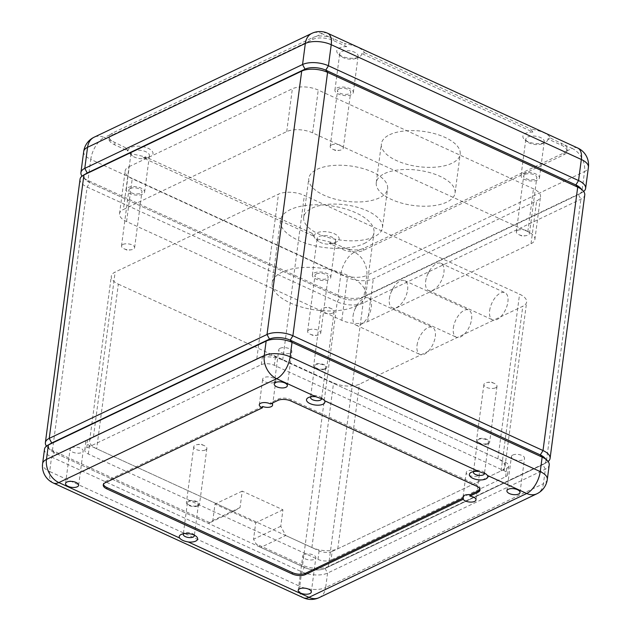 <?xml version="1.0" encoding="UTF-8"?>
<svg xmlns="http://www.w3.org/2000/svg" width="631" height="631" viewBox="0 0 631 631"><rect width="100%" height="100%" fill="white"/><g stroke="black" fill="none" stroke-linecap="round" stroke-linejoin="round"><path stroke-width="0.47" stroke-dasharray="3.15 2.37" d="M338.95 88.955A6.61 2.958 7.5 0 1 346.443 88.782A6.61 2.958 7.5 0 1 350.678 92.189A6.61 2.958 7.5 0 1 349.298 93.703A6.61 2.958 7.5 0 1 341.805 93.869A6.61 2.958 7.5 0 1 337.569 90.462A6.61 2.958 7.5 0 1 338.95 88.955M331.575 144.925A6.61 2.958 7.5 0 1 339.068 144.751A6.61 2.958 7.5 0 1 343.311 148.167A6.61 2.958 7.5 0 1 341.931 149.673A6.61 2.958 7.5 0 1 340.054 150.225A6.61 2.958 7.5 0 1 332.805 149.271A6.61 2.958 7.5 0 1 330.202 146.439A6.61 2.958 7.5 0 1 331.575 144.925M525.079 174.361A6.61 2.958 7.5 0 1 532.572 174.195A6.61 2.958 7.5 0 1 536.807 177.603A6.61 2.958 7.5 0 1 535.435 179.117A6.61 2.958 7.5 0 1 527.942 179.283A6.61 2.958 7.5 0 1 523.698 175.875A6.61 2.958 7.5 0 1 525.079 174.361M517.712 230.339A6.61 2.958 7.5 0 1 525.205 230.165A6.61 2.958 7.5 0 1 529.441 233.573A6.61 2.958 7.5 0 1 528.06 235.087A6.61 2.958 7.5 0 1 526.191 235.631A6.61 2.958 7.5 0 1 518.942 234.677A6.61 2.958 7.5 0 1 516.332 231.853A6.61 2.958 7.5 0 1 517.712 230.339M316.376 273.893A6.61 2.958 7.5 0 1 323.869 273.728A6.61 2.958 7.5 0 1 328.112 277.135A6.61 2.958 7.5 0 1 326.732 278.65A6.61 2.958 7.5 0 1 319.239 278.815A6.61 2.958 7.5 0 1 315.003 275.408A6.61 2.958 7.5 0 1 316.376 273.893M309.009 329.871A6.61 2.958 7.5 0 1 316.502 329.697A6.61 2.958 7.5 0 1 320.737 333.105A6.61 2.958 7.5 0 1 319.365 334.619A6.61 2.958 7.5 0 1 317.488 335.164A6.61 2.958 7.5 0 1 310.239 334.209A6.61 2.958 7.5 0 1 307.628 331.378A6.61 2.958 7.5 0 1 309.009 329.871M130.246 188.48A6.61 2.958 7.5 0 1 137.739 188.314A6.61 2.958 7.5 0 1 141.975 191.721A6.61 2.958 7.5 0 1 140.603 193.236A6.61 2.958 7.5 0 1 133.109 193.401A6.61 2.958 7.5 0 1 128.866 189.994A6.61 2.958 7.5 0 1 130.246 188.48M122.879 244.457A6.61 2.958 7.5 0 1 130.372 244.284A6.61 2.958 7.5 0 1 134.608 247.691A6.61 2.958 7.5 0 1 133.228 249.206A6.61 2.958 7.5 0 1 131.358 249.75A6.61 2.958 7.5 0 1 124.11 248.795A6.61 2.958 7.5 0 1 121.499 245.972A6.61 2.958 7.5 0 1 122.879 244.457M198.118 505.928A6.61 2.958 -172.5 0 0 199.499 504.414A6.61 2.958 -172.5 0 0 195.263 501.006A6.61 2.958 -172.5 0 0 187.77 501.18A6.61 2.958 -172.5 0 0 186.39 502.686A6.61 2.958 -172.5 0 0 190.625 506.094A6.61 2.958 -172.5 0 0 198.118 505.928M205.493 449.95A6.61 2.958 -172.5 0 0 206.865 448.444A6.61 2.958 -172.5 0 0 204.263 445.612A6.61 2.958 -172.5 0 0 197.006 444.658A6.61 2.958 -172.5 0 0 195.137 445.202A6.61 2.958 -172.5 0 0 193.756 446.716A6.61 2.958 -172.5 0 0 198 450.124A6.61 2.958 -172.5 0 0 205.493 449.95M488.252 443.767A6.61 2.958 -172.5 0 0 489.632 442.252A6.61 2.958 -172.5 0 0 485.397 438.845A6.61 2.958 -172.5 0 0 477.904 439.01A6.61 2.958 -172.5 0 0 476.523 440.525A6.61 2.958 -172.5 0 0 480.759 443.932A6.61 2.958 -172.5 0 0 488.252 443.767M495.627 387.789A6.61 2.958 -172.5 0 0 496.999 386.282A6.61 2.958 -172.5 0 0 494.396 383.451A6.61 2.958 -172.5 0 0 487.14 382.496A6.61 2.958 -172.5 0 0 485.271 383.041A6.61 2.958 -172.5 0 0 483.89 384.555A6.61 2.958 -172.5 0 0 488.126 387.962A6.61 2.958 -172.5 0 0 495.627 387.789M325.391 369.025A6.61 2.958 -172.5 0 0 326.763 367.518A6.61 2.958 -172.5 0 0 322.528 364.111A6.61 2.958 -172.5 0 0 315.035 364.276A6.61 2.958 -172.5 0 0 313.654 365.791A6.61 2.958 -172.5 0 0 317.898 369.198A6.61 2.958 -172.5 0 0 325.391 369.025M332.758 313.055A6.61 2.958 -172.5 0 0 334.138 311.54A6.61 2.958 -172.5 0 0 331.527 308.709A6.61 2.958 -172.5 0 0 324.279 307.754A6.61 2.958 -172.5 0 0 322.402 308.307A6.61 2.958 -172.5 0 0 321.029 309.813A6.61 2.958 -172.5 0 0 325.265 313.221A6.61 2.958 -172.5 0 0 332.758 313.055M417.052 345.244A14.931 7.58 114.6 0 1 423.22 331.488A14.931 7.58 114.6 0 1 432.401 327.331A14.931 7.58 114.6 0 1 435.295 336.544A14.931 7.58 114.6 0 1 429.119 350.3A14.931 7.58 114.6 0 1 419.946 354.464A14.931 7.58 114.6 0 1 417.052 345.244M353.068 315.886A14.931 7.58 114.6 0 1 354.212 311.115A14.931 7.58 114.6 0 1 356.665 305.759A14.931 7.58 114.6 0 1 368.417 297.966A14.931 7.58 114.6 0 1 371.312 307.187A14.931 7.58 114.6 0 1 365.144 320.942A14.931 7.58 114.6 0 1 355.963 325.107A14.931 7.58 114.6 0 1 353.068 315.886M453.35 327.939A14.931 7.58 114.6 0 1 459.518 314.183A14.931 7.58 114.6 0 1 468.691 310.018A14.931 7.58 114.6 0 1 471.586 319.239A14.931 7.58 114.6 0 1 465.418 332.994A14.931 7.58 114.6 0 1 456.245 337.159A14.931 7.58 114.6 0 1 453.35 327.939M389.366 298.573A14.931 7.58 114.6 0 1 390.502 293.809A14.931 7.58 114.6 0 1 392.963 288.454A14.931 7.58 114.6 0 1 404.716 280.661A14.931 7.58 114.6 0 1 407.602 289.874A14.931 7.58 114.6 0 1 401.434 303.629A14.931 7.58 114.6 0 1 392.261 307.794A14.931 7.58 114.6 0 1 389.366 298.573M489.648 310.626A14.931 7.58 114.6 0 1 495.816 296.87A14.931 7.58 114.6 0 1 504.989 292.705A14.931 7.58 114.6 0 1 507.884 301.926A14.931 7.58 114.6 0 1 501.716 315.681A14.931 7.58 114.6 0 1 492.535 319.846A14.931 7.58 114.6 0 1 489.648 310.626M425.665 281.268A14.931 7.58 114.6 0 1 426.801 276.496A14.931 7.58 114.6 0 1 429.261 271.141A14.931 7.58 114.6 0 1 441.006 263.348A14.931 7.58 114.6 0 1 443.901 272.568A14.931 7.58 114.6 0 1 437.733 286.324A14.931 7.58 114.6 0 1 428.552 290.489A14.931 7.58 114.6 0 1 425.665 281.268M364.142 243.55A47.167 21.115 -172.5 0 0 373.962 232.76A47.167 21.115 -172.5 0 0 343.737 208.443A47.167 21.115 -172.5 0 0 290.268 209.65A47.167 21.115 -172.5 0 0 280.44 220.448A47.167 21.115 -172.5 0 0 310.673 244.757A47.167 21.115 -172.5 0 0 364.142 243.55M355.9 306.106A47.167 21.115 -172.5 0 0 365.728 295.316A47.167 21.115 -172.5 0 0 335.495 271.007A47.167 21.115 -172.5 0 0 282.033 272.213A47.167 21.115 -172.5 0 0 272.206 283.003A47.167 21.115 -172.5 0 0 302.438 307.313A47.167 21.115 -172.5 0 0 355.9 306.106M285.717 535.514L311.895 547.519A18.567 8.313 -172.5 0 0 337.782 548.789L501.109 470.892A18.567 8.313 -172.5 0 0 504.981 466.64A18.567 8.313 -172.5 0 0 497.906 458.808L282.696 360.049A18.567 8.313 -172.5 0 0 256.809 358.787L93.483 436.684A18.567 8.313 -172.5 0 0 89.61 440.927A18.567 8.313 -172.5 0 0 96.677 448.759L233.367 511.489L240.056 507.569L242.217 491.107L282.94 509.793L280.771 526.254L285.717 535.514L260.769 547.408L304.394 567.427A14.852 6.649 -172.5 0 0 325.099 568.436L542.873 464.582A14.852 6.649 -172.5 0 0 543.551 464.219A14.852 6.649 -172.5 0 0 545.5 459.021M51.718 442.994A14.852 6.649 -172.5 0 0 50.164 449.95A14.852 6.649 -172.5 0 0 54.274 452.656L208.419 523.391L212.828 520.551L214.997 504.09L255.713 522.776L253.552 539.237L256.02 543.867L260.769 547.408M233.367 511.489L208.419 523.391M80.05 179.212A18.567 8.313 -172.5 0 0 87.117 187.044L337.23 301.815A18.567 8.313 -172.5 0 0 363.117 303.077L580.891 199.222A18.567 8.313 -172.5 0 0 584.763 194.971M548.118 461.466A18.567 8.313 7.5 0 1 547.069 462.176A18.567 8.313 7.5 0 1 546.217 462.626L328.443 566.48A18.567 8.313 7.5 0 1 302.557 565.218L256.02 543.867M209.492 522.515L52.444 450.447A18.567 8.313 7.5 0 1 47.301 447.063A18.567 8.313 7.5 0 1 46.473 446.109M118.352 284.139L333.57 382.899A18.567 8.313 -172.5 0 0 359.449 384.161L522.783 306.264A18.567 8.313 -172.5 0 0 526.648 302.012A18.567 8.313 -172.5 0 0 519.581 294.18L304.371 195.421A18.567 8.313 -172.5 0 0 278.484 194.159L115.15 272.056A18.567 8.313 -172.5 0 0 111.285 276.307A18.567 8.313 -172.5 0 0 118.352 284.139L96.677 448.759M280.771 526.254L253.552 539.237M282.94 509.793L255.713 522.776M579.968 187.636A14.852 6.649 7.5 0 1 578.414 194.593L360.64 298.455A14.852 6.649 7.5 0 1 339.935 297.446L89.823 182.667A14.852 6.649 7.5 0 1 86.581 173.359M129.024 166.694L292.358 88.797A18.567 8.313 7.5 0 1 318.237 90.067L533.455 188.819A18.567 8.313 7.5 0 1 540.522 196.659A18.567 8.313 7.5 0 1 536.65 200.903L373.323 278.799A18.567 8.313 7.5 0 1 347.436 277.537L132.226 178.778A18.567 8.313 7.5 0 1 125.159 170.946A18.567 8.313 7.5 0 1 129.024 166.694L123.392 209.5L286.719 131.603A18.567 8.313 7.5 0 1 312.605 132.865L527.816 231.624A18.567 8.313 7.5 0 1 534.883 239.457A18.567 8.313 7.5 0 1 531.018 243.708L367.684 321.605A18.567 8.313 7.5 0 1 341.805 320.335L126.586 221.576A18.567 8.313 7.5 0 1 119.519 213.743A18.567 8.313 7.5 0 1 123.392 209.5M240.056 507.569L212.828 520.551M242.217 491.107L214.997 504.09M280.132 348.265A6.61 2.958 7.5 0 1 287.626 348.091A6.61 2.958 7.5 0 1 291.869 351.499A6.61 2.958 7.5 0 1 290.489 353.013A6.61 2.958 7.5 0 1 282.996 353.179A6.61 2.958 7.5 0 1 278.76 349.771A6.61 2.958 7.5 0 1 280.132 348.265M512.798 455.03A6.61 2.958 7.5 0 1 520.291 454.856A6.61 2.958 7.5 0 1 524.535 458.264A6.61 2.958 7.5 0 1 523.154 459.778A6.61 2.958 7.5 0 1 515.661 459.952A6.61 2.958 7.5 0 1 511.425 456.544A6.61 2.958 7.5 0 1 512.798 455.03M304.103 554.562A6.61 2.958 7.5 0 1 311.596 554.389A6.61 2.958 7.5 0 1 315.831 557.796A6.61 2.958 7.5 0 1 314.451 559.311A6.61 2.958 7.5 0 1 306.958 559.476A6.61 2.958 7.5 0 1 302.722 556.069A6.61 2.958 7.5 0 1 304.103 554.562M71.437 447.789A6.61 2.958 7.5 0 1 78.93 447.624A6.61 2.958 7.5 0 1 83.166 451.031A6.61 2.958 7.5 0 1 81.785 452.545A6.61 2.958 7.5 0 1 74.292 452.711A6.61 2.958 7.5 0 1 70.057 449.304A6.61 2.958 7.5 0 1 71.437 447.789M484.363 472.966A5.569 2.492 -172.5 0 0 483.559 471.98A5.569 2.492 -172.5 0 0 474.693 470.813A5.569 2.492 -172.5 0 0 474.567 470.868A5.569 2.492 -172.5 0 0 473.644 471.578M487.44 443.388A5.569 2.492 -172.5 0 0 488.599 442.118A5.569 2.492 -172.5 0 0 485.026 439.247A5.569 2.492 -172.5 0 0 478.716 439.389A5.569 2.492 -172.5 0 0 477.557 440.659A5.569 2.492 -172.5 0 0 481.122 443.53A5.569 2.492 -172.5 0 0 487.44 443.388M321.502 398.224A5.569 2.492 -172.5 0 0 320.698 397.238A5.569 2.492 -172.5 0 0 311.832 396.071A5.569 2.492 -172.5 0 0 311.706 396.134A5.569 2.492 -172.5 0 0 310.775 396.844M324.571 368.654A5.569 2.492 -172.5 0 0 325.738 367.376A5.569 2.492 -172.5 0 0 322.165 364.505A5.569 2.492 -172.5 0 0 315.847 364.647A5.569 2.492 -172.5 0 0 314.688 365.925A5.569 2.492 -172.5 0 0 318.261 368.796A5.569 2.492 -172.5 0 0 324.571 368.654M194.245 535.151A5.569 2.492 -172.5 0 0 193.425 534.141A5.569 2.492 -172.5 0 0 184.56 532.974A5.569 2.492 -172.5 0 0 184.433 533.029A5.569 2.492 -172.5 0 0 183.511 533.739M197.306 505.549A5.569 2.492 -172.5 0 0 198.465 504.279A5.569 2.492 -172.5 0 0 194.9 501.408A5.569 2.492 -172.5 0 0 188.582 501.55A5.569 2.492 -172.5 0 0 187.423 502.828A5.569 2.492 -172.5 0 0 190.988 505.699A5.569 2.492 -172.5 0 0 197.306 505.549M479.97 489.388A9.362 4.188 -172.5 0 0 480.175 488.749A9.362 4.188 -172.5 0 0 476.61 484.797L291.183 399.707A9.362 4.188 -172.5 0 0 278.137 399.068L270.62 402.657L270.447 403.966M270.62 402.657A6.61 2.958 7.5 0 1 271.685 403.383M274.414 382.307A6.61 2.958 -172.5 0 0 275.786 380.801A6.61 2.958 -172.5 0 0 271.551 377.393A6.61 2.958 -172.5 0 0 264.058 377.559A6.61 2.958 -172.5 0 0 262.685 379.073A6.61 2.958 -172.5 0 0 266.921 382.481A6.61 2.958 -172.5 0 0 274.414 382.307M477.998 475.735A6.61 2.958 -172.5 0 0 479.371 474.22A6.61 2.958 -172.5 0 0 475.135 470.813A6.61 2.958 -172.5 0 0 467.642 470.978A6.61 2.958 -172.5 0 0 466.262 472.493A6.61 2.958 -172.5 0 0 470.505 475.9A6.61 2.958 -172.5 0 0 477.998 475.735M44.509 449.193A18.567 8.313 -172.5 0 0 51.576 457.033L301.689 571.804A18.567 8.313 -172.5 0 0 327.576 573.066L545.35 469.212A18.567 8.313 -172.5 0 0 549.215 464.96M332.151 551.47A9.362 4.188 7.5 0 1 319.105 550.831L89.468 445.454A9.362 4.188 7.5 0 1 85.903 441.503A9.362 4.188 7.5 0 1 87.851 439.365L262.433 356.105A9.362 4.188 7.5 0 1 275.479 356.744L505.123 462.121A9.362 4.188 7.5 0 1 508.681 466.064A9.362 4.188 7.5 0 1 506.732 468.21L332.151 551.47L331.023 560.028A9.362 4.188 7.5 0 1 317.977 559.389L88.34 454.012A9.362 4.188 7.5 0 1 84.775 450.069A9.362 4.188 7.5 0 1 86.723 447.923L261.313 364.663A9.362 4.188 7.5 0 1 274.351 365.302L503.995 470.679A9.362 4.188 7.5 0 1 507.561 474.63A9.362 4.188 7.5 0 1 505.605 476.768L331.023 560.028M544.427 457.625A14.852 6.649 7.5 0 1 542.873 464.582L325.099 568.436A14.852 6.649 7.5 0 1 304.394 567.427L54.274 452.656A14.852 6.649 7.5 0 1 51.032 443.348M262.599 406.482L105.369 481.469A9.362 4.188 -172.5 0 0 103.413 483.606A9.362 4.188 -172.5 0 0 103.445 484.277M317.07 169.329A39.737 17.786 7.5 0 1 362.115 168.311A39.737 17.786 7.5 0 1 387.592 188.795A39.737 17.786 7.5 0 1 379.31 197.889A39.737 17.786 7.5 0 1 334.264 198.907A39.737 17.786 7.5 0 1 308.796 178.423A39.737 17.786 7.5 0 1 317.07 169.329M311.959 208.183A39.737 17.786 7.5 0 1 357.004 207.165A39.737 17.786 7.5 0 1 382.473 227.649A39.737 17.786 7.5 0 1 374.199 236.743A39.737 17.786 7.5 0 1 329.153 237.761A39.737 17.786 7.5 0 1 303.677 217.277A39.737 17.786 7.5 0 1 311.959 208.183M389.666 134.711A39.737 17.786 7.5 0 1 434.712 133.693A39.737 17.786 7.5 0 1 460.18 154.177A39.737 17.786 7.5 0 1 451.899 163.271A39.737 17.786 7.5 0 1 406.853 164.289A39.737 17.786 7.5 0 1 381.384 143.805A39.737 17.786 7.5 0 1 389.666 134.711M384.547 173.564A39.737 17.786 7.5 0 1 429.593 172.547A39.737 17.786 7.5 0 1 455.061 193.031A39.737 17.786 7.5 0 1 446.787 202.125A39.737 17.786 7.5 0 1 401.742 203.143A39.737 17.786 7.5 0 1 376.273 182.659A39.737 17.786 7.5 0 1 384.547 173.564M143.032 157.821A12.573 5.624 -172.5 0 0 150.099 156.654A12.573 5.624 -172.5 0 0 150.383 156.527A12.573 5.624 -172.5 0 0 148.214 148.348A12.573 5.624 -172.5 0 0 130.696 147.488A12.573 5.624 -172.5 0 0 128.061 150.951L114.605 144.775A14.852 6.649 7.5 0 1 108.95 138.512A14.852 6.649 7.5 0 1 112.05 135.113L312.582 39.477A14.852 6.649 7.5 0 1 333.286 40.487L346.75 46.662L344.439 43.523C355.655 45.566 362.352 48.634 364.529 52.744L361.713 53.532L532.88 132.076L530.576 128.937C541.792 130.98 548.489 134.048 550.666 138.157L547.842 138.938L561.298 145.114A14.852 6.649 7.5 0 1 566.953 151.385A14.852 6.649 7.5 0 1 563.862 154.784L363.33 250.42A14.852 6.649 7.5 0 1 342.617 249.411L329.161 243.235L331.985 242.446L315.121 238.55L311.895 233.225L314.199 236.365L143.032 157.821L145.848 157.032L128.992 153.136L125.758 147.812L128.061 150.951M132.944 151.117A9.284 4.157 7.5 0 1 143.466 150.88A9.284 4.157 7.5 0 1 149.421 155.66A9.284 4.157 7.5 0 1 147.488 157.789A9.284 4.157 7.5 0 1 147.283 157.884A9.284 4.157 7.5 0 1 132.502 155.936A9.284 4.157 7.5 0 1 131.011 153.238A9.284 4.157 7.5 0 1 132.944 151.117M128.148 187.525A9.284 4.157 7.5 0 1 138.678 187.281A9.284 4.157 7.5 0 1 144.625 192.069A9.284 4.157 7.5 0 1 142.693 194.198A9.284 4.157 7.5 0 1 132.171 194.435A9.284 4.157 7.5 0 1 126.216 189.647A9.284 4.157 7.5 0 1 128.148 187.525M346.75 46.662A12.573 5.624 -172.5 0 0 339.391 47.956A12.573 5.624 -172.5 0 0 338.8 54.487A12.573 5.624 -172.5 0 0 358.802 57.121A12.573 5.624 -172.5 0 0 359.078 56.995A12.573 5.624 -172.5 0 0 361.713 53.532M341.647 51.584A9.284 4.157 7.5 0 1 352.169 51.348A9.284 4.157 7.5 0 1 358.124 56.135A9.284 4.157 7.5 0 1 356.184 58.257A9.284 4.157 7.5 0 1 355.979 58.352A9.284 4.157 7.5 0 1 341.205 56.404A9.284 4.157 7.5 0 1 339.715 53.706A9.284 4.157 7.5 0 1 341.647 51.584M336.851 87.993A9.284 4.157 7.5 0 1 347.373 87.756A9.284 4.157 7.5 0 1 353.328 92.536A9.284 4.157 7.5 0 1 351.396 94.666A9.284 4.157 7.5 0 1 340.866 94.902A9.284 4.157 7.5 0 1 334.919 90.115A9.284 4.157 7.5 0 1 336.851 87.993M329.161 243.235A12.573 5.624 -172.5 0 0 336.236 242.067A12.573 5.624 -172.5 0 0 336.512 241.933A12.573 5.624 -172.5 0 0 334.351 233.754A12.573 5.624 -172.5 0 0 316.825 232.902A12.573 5.624 -172.5 0 0 314.199 236.365M319.073 236.53A9.284 4.157 7.5 0 1 329.603 236.294A9.284 4.157 7.5 0 1 335.55 241.074A9.284 4.157 7.5 0 1 333.618 243.203A9.284 4.157 7.5 0 1 333.413 243.298A9.284 4.157 7.5 0 1 318.639 241.35A9.284 4.157 7.5 0 1 317.141 238.652A9.284 4.157 7.5 0 1 319.073 236.53M314.285 272.931A9.284 4.157 7.5 0 1 324.807 272.695A9.284 4.157 7.5 0 1 330.762 277.482A9.284 4.157 7.5 0 1 328.822 279.604A9.284 4.157 7.5 0 1 318.3 279.849A9.284 4.157 7.5 0 1 312.353 275.061A9.284 4.157 7.5 0 1 314.285 272.931M532.88 132.076A12.573 5.624 -172.5 0 0 525.528 133.37A12.573 5.624 -172.5 0 0 524.929 139.901A12.573 5.624 -172.5 0 0 544.932 142.535A12.573 5.624 -172.5 0 0 545.216 142.409A12.573 5.624 -172.5 0 0 547.842 138.938M527.776 136.998A9.284 4.157 7.5 0 1 538.298 136.761A9.284 4.157 7.5 0 1 544.253 141.549A9.284 4.157 7.5 0 1 542.321 143.671A9.284 4.157 7.5 0 1 542.116 143.765A9.284 4.157 7.5 0 1 527.335 141.817A9.284 4.157 7.5 0 1 525.844 139.12A9.284 4.157 7.5 0 1 527.776 136.998M522.981 173.407A9.284 4.157 7.5 0 1 533.51 173.17A9.284 4.157 7.5 0 1 539.458 177.95A9.284 4.157 7.5 0 1 537.525 180.08A9.284 4.157 7.5 0 1 527.003 180.316A9.284 4.157 7.5 0 1 521.048 175.528A9.284 4.157 7.5 0 1 522.981 173.407M125.758 147.812L111.687 140.918A14.852 6.649 7.5 0 1 109.21 136.533A14.852 6.649 7.5 0 1 110.054 134.758L112.302 133.149L312.842 37.513L316.257 36.417A14.852 6.649 7.5 0 1 329.461 37.063L344.439 43.523M550.666 138.157L564.737 145.027A14.852 6.649 7.5 0 1 567.214 149.405A14.852 6.649 7.5 0 1 566.37 151.188L564.122 152.82L363.582 248.456L360.175 249.529A14.852 6.649 7.5 0 1 346.963 248.882L331.985 242.446M583.659 191.477A18.567 8.313 7.5 0 1 582.61 192.187A18.567 8.313 7.5 0 1 581.758 192.636L363.984 296.499A18.567 8.313 7.5 0 1 338.098 295.229L87.985 180.458A18.567 8.313 7.5 0 1 82.85 177.074A18.567 8.313 7.5 0 1 82.014 176.12M87.259 173.004A14.852 6.649 -172.5 0 0 85.713 179.961A14.852 6.649 -172.5 0 0 89.823 182.667L339.935 297.446A14.852 6.649 -172.5 0 0 360.64 298.455L578.414 194.593A14.852 6.649 -172.5 0 0 579.1 194.238A14.852 6.649 -172.5 0 0 581.041 189.032M364.529 52.744L530.576 128.937M311.895 233.225L145.848 157.032M52.444 450.447L87.117 187.044L89.823 182.667L87.985 180.458L90.761 159.383L340.874 274.162L338.098 295.229L339.935 297.446L337.23 301.815L302.557 565.218L304.394 567.427L301.689 571.804L299.78 586.294L49.668 471.515L51.576 457.033L54.274 452.656L52.444 450.447M311.895 547.519L333.57 382.899M328.443 566.48L363.117 303.077L360.64 298.455L363.984 296.499L366.761 275.424L584.535 171.569L581.758 192.636L578.414 194.593L580.891 199.222L546.217 462.626L542.873 464.582L545.35 469.212L543.441 483.693L325.667 587.556L327.576 573.066L325.099 568.436L328.443 566.48M126.586 221.576L132.226 178.778M341.805 320.335L347.436 277.537M367.684 321.605L373.323 278.799M531.018 243.708L536.65 200.903M527.816 231.624L533.455 188.819M312.605 132.865L318.237 90.067M286.719 131.603L292.358 88.797M497.906 458.808L519.581 294.18M501.109 470.892L522.783 306.264M282.696 360.049L304.371 195.421M256.809 358.787L278.484 194.159M93.483 436.684L115.15 272.056M337.782 548.789L359.449 384.161M53.264 482.983A18.567 9.426 114.6 0 1 49.668 471.515A18.567 8.313 7.5 0 1 42.6 463.682M319.12 597.644A18.567 13.669 -115.5 0 0 325.667 587.556A18.567 8.313 7.5 0 1 299.78 586.294A18.567 9.426 114.6 0 0 303.377 597.762M547.306 479.45A18.567 8.313 7.5 0 1 543.441 483.693A18.567 13.669 -115.5 0 1 536.894 493.781M278.137 399.068L277.963 400.385M105.369 481.469L105.196 482.778M291.183 399.707L291.009 401.024M476.61 484.797L476.437 486.115M317.977 559.389L319.105 550.831M505.605 476.768L506.732 468.21M503.995 470.679L505.123 462.121M274.351 365.302L275.479 356.744M261.313 364.663L262.433 356.105M86.723 447.923L87.851 439.365M88.34 454.012L89.468 445.454M316.257 36.417L322.047 33.656L329.461 37.063M111.687 140.918L104.273 137.511L110.054 134.758M360.175 249.529L354.385 252.29L346.963 248.882M564.737 145.027L572.159 148.427L566.37 151.188M83.694 151.55A18.567 8.313 -172.5 0 0 90.761 159.383A18.567 9.426 -65.4 0 1 104.273 137.511A18.567 13.669 -115.5 0 0 94.106 137.219M340.874 274.162A18.567 8.313 -172.5 0 0 366.761 275.424A18.567 13.669 -115.5 0 0 354.385 252.29A18.567 9.426 -65.4 0 0 340.874 274.162M577.736 148.017A18.567 9.426 -65.4 0 0 572.159 148.427A18.567 13.669 -115.5 0 1 584.535 171.569A18.567 8.313 -172.5 0 0 588.4 167.318M327.623 33.238A18.567 9.426 -65.4 0 0 322.047 33.656A18.567 13.669 -115.5 0 0 311.88 33.356M333.286 40.487L333.547 38.523M561.298 145.114L561.558 143.158M342.617 249.411L342.878 247.447M114.605 144.775L114.866 142.811M312.582 39.477L312.842 37.513M112.05 135.113L112.302 133.149M363.33 250.42L363.582 248.456M563.862 154.784L564.122 152.82M343.311 148.167L350.678 92.189M529.441 233.573L536.807 177.603M320.737 333.105L328.112 277.135M134.608 247.691L141.975 191.721M206.865 448.444L199.499 504.414M204.263 445.612L200.776 444.058L197.006 444.658M496.999 386.282L489.632 442.252M494.396 383.451L490.91 381.897L487.14 382.496M334.138 311.54L326.763 367.518M331.527 308.709L328.041 307.155L324.279 307.754M368.417 297.966L432.401 327.331M356.665 305.759L354.212 311.115M404.716 280.661L468.691 310.018M392.963 288.454L390.502 293.809M441.006 263.348L504.989 292.705M429.261 271.141L426.801 276.496M365.728 295.316L373.962 232.76M272.206 283.003L280.44 220.448M119.519 213.743L125.159 170.946M534.883 239.457L540.522 196.659M504.981 466.64L526.648 302.012M89.61 440.927L111.285 276.307M428.552 290.489L492.535 319.846M392.261 307.794L456.245 337.159M355.963 325.107L419.946 354.464M50.164 449.95L47.301 447.063M543.551 464.219L547.069 462.176M321.029 309.813L313.654 365.791M483.89 384.555L476.523 440.525M193.756 446.716L186.39 502.686M124.11 248.795L127.588 250.349L131.358 249.75M121.499 245.972L128.866 189.994M310.239 334.209L313.725 335.763L317.488 335.164M307.628 331.378L315.003 275.408M518.942 234.677L522.421 236.231L526.191 235.631M516.332 231.853L523.698 175.875M332.805 149.271L336.291 150.825L340.054 150.225M330.202 146.439L337.569 90.462M287.357 385.746L291.869 351.499M520.023 492.511L524.535 458.264M311.32 592.036L315.831 557.796M78.654 485.271L83.166 451.031M474.693 470.813L471.507 472.201M483.559 471.98L486.241 474.11M488.599 442.118L484.458 473.597M311.832 396.071L308.638 397.467M320.698 397.238L323.372 399.376M325.738 367.376L321.589 398.855M184.56 532.974L181.373 534.362M193.425 534.141L196.146 536.311M198.465 504.279L194.324 535.758M272.584 405.165L275.786 380.801M475.995 499.902L479.371 474.22M463.059 496.857L466.262 472.493M259.302 404.755L262.685 379.073M187.423 502.828L183.274 534.307M314.688 365.925L310.547 397.404M477.557 440.659L473.408 472.138M65.553 483.551L70.057 449.304M298.218 590.316L302.722 556.069M506.914 490.784L511.425 456.544M274.248 384.019L278.76 349.771M103.413 483.606L103.239 484.923M480.175 488.749L480.002 490.066M507.561 474.63L508.681 466.064M84.775 450.069L85.903 441.503M382.473 227.649L387.592 188.795M455.061 193.031L460.18 154.177M144.625 192.069L149.421 155.66M353.328 92.536L358.124 56.135M330.762 277.482L335.55 241.074M539.458 177.95L544.253 141.549M521.048 175.528L525.844 139.12M542.116 143.765L544.932 142.535M527.335 141.817L524.929 139.901M312.353 275.061L317.141 238.652M333.413 243.298L336.236 242.067M318.639 241.35L315.121 238.55M334.919 90.115L339.715 53.706M355.979 58.352L358.802 57.121M341.205 56.404L338.8 54.487M126.216 189.647L131.011 153.238M147.283 157.884L150.099 156.654M132.502 155.936L128.992 153.136M85.713 179.961L82.85 177.074M579.1 194.238L582.61 192.187M108.95 138.512L109.21 136.533M566.953 151.385L567.214 149.405M376.273 182.659L381.384 143.805M303.677 217.277L308.796 178.423"/><path stroke-width="0.95" d="M545.5 459.021A14.852 6.649 -172.5 0 0 540.31 454.919L290.197 340.141A14.852 6.649 -172.5 0 0 269.492 339.131L51.718 442.994L269.492 339.131A14.852 6.649 7.5 0 1 290.197 340.141L540.31 454.919A14.852 6.649 7.5 0 1 544.427 457.625L547.29 460.512A18.567 8.313 -172.5 0 0 542.147 457.128L292.035 342.357A18.567 8.313 -172.5 0 0 266.148 341.087L48.374 444.95A18.567 8.313 -172.5 0 0 47.522 445.399A18.567 8.313 -172.5 0 0 44.509 449.193L42.6 463.682A18.567 8.313 7.5 0 1 46.465 459.431L264.239 355.576L266.148 341.087L269.492 339.131L267.016 334.501A18.567 8.313 7.5 0 1 292.902 335.771L543.015 450.542A18.567 8.313 7.5 0 1 550.082 458.374A18.567 8.313 7.5 0 1 548.118 461.466M83.063 175.41L86.581 173.359A14.852 6.649 7.5 0 1 87.259 173.004L301.697 71.106L83.915 174.961A18.567 8.313 -172.5 0 0 83.063 175.41A18.567 8.313 -172.5 0 0 80.05 179.212L45.377 442.615A18.567 8.313 7.5 0 1 49.242 438.364L267.016 334.501L301.697 71.106A18.567 8.313 -172.5 0 1 327.576 72.368L577.696 187.139A18.567 8.313 -172.5 0 1 582.831 190.523A18.567 8.313 -172.5 0 1 584.763 194.971L550.082 458.374M46.473 446.109A18.567 8.313 7.5 0 1 45.377 442.615M581.041 189.032A14.852 6.649 -172.5 0 0 575.858 184.93L325.746 70.159A14.852 6.649 -172.5 0 0 305.033 69.142A14.852 6.649 7.5 0 1 325.746 70.159L575.858 184.93A14.852 6.649 7.5 0 1 579.968 187.636L582.831 190.523M275.629 382.504A6.61 2.958 7.5 0 1 283.122 382.339A6.61 2.958 7.5 0 1 287.357 385.746A6.61 2.958 7.5 0 1 285.977 387.253A6.61 2.958 7.5 0 1 278.484 387.426A6.61 2.958 7.5 0 1 274.248 384.019A6.61 2.958 7.5 0 1 275.629 382.504M508.294 489.27A6.61 2.958 7.5 0 1 515.787 489.104A6.61 2.958 7.5 0 1 520.023 492.511A6.61 2.958 7.5 0 1 518.643 494.018A6.61 2.958 7.5 0 1 511.149 494.191A6.61 2.958 7.5 0 1 506.914 490.784A6.61 2.958 7.5 0 1 508.294 489.27M299.591 588.802A6.61 2.958 7.5 0 1 307.084 588.628A6.61 2.958 7.5 0 1 311.32 592.036A6.61 2.958 7.5 0 1 309.947 593.55A6.61 2.958 7.5 0 1 302.454 593.724A6.61 2.958 7.5 0 1 298.218 590.316A6.61 2.958 7.5 0 1 299.591 588.802M66.925 482.037A6.61 2.958 7.5 0 1 74.419 481.863A6.61 2.958 7.5 0 1 78.654 485.271A6.61 2.958 7.5 0 1 77.282 486.785A6.61 2.958 7.5 0 1 69.789 486.958A6.61 2.958 7.5 0 1 65.553 483.551A6.61 2.958 7.5 0 1 66.925 482.037M478.748 471.467A9.284 4.157 -172.5 0 0 471.507 472.201A9.284 4.157 -172.5 0 0 471.302 472.296A9.284 4.157 -172.5 0 0 472.895 478.337A9.284 4.157 -172.5 0 0 485.838 478.968A9.284 4.157 -172.5 0 0 487.471 475.466L486.241 474.11L478.748 471.467L324.602 400.732L323.372 399.376L315.879 396.725A9.284 4.157 -172.5 0 0 308.638 397.467A9.284 4.157 -172.5 0 0 308.433 397.562A9.284 4.157 -172.5 0 0 310.034 403.595A9.284 4.157 -172.5 0 0 322.977 404.234A9.284 4.157 -172.5 0 0 324.602 400.732M473.644 471.578A5.569 2.492 -172.5 0 0 473.408 472.138A5.569 2.492 -172.5 0 0 476.981 475.009A5.569 2.492 -172.5 0 0 483.299 474.867A5.569 2.492 -172.5 0 0 484.458 473.597A5.569 2.492 -172.5 0 0 484.363 472.966M310.775 396.844A5.569 2.492 -172.5 0 0 310.547 397.404A5.569 2.492 -172.5 0 0 314.112 400.275A5.569 2.492 -172.5 0 0 320.43 400.133A5.569 2.492 -172.5 0 0 321.589 398.855A5.569 2.492 -172.5 0 0 321.502 398.224M195.705 541.13A9.284 4.157 -172.5 0 0 196.146 536.311A9.284 4.157 -172.5 0 0 181.373 534.362A9.284 4.157 -172.5 0 0 181.168 534.457A9.284 4.157 -172.5 0 0 179.535 537.959C181.026 539.891 183.936 541.224 188.259 541.958A9.284 4.157 -172.5 0 0 195.705 541.13M183.511 533.739A5.569 2.492 -172.5 0 0 183.274 534.307A5.569 2.492 -172.5 0 0 186.847 537.178A5.569 2.492 -172.5 0 0 193.165 537.036A5.569 2.492 -172.5 0 0 194.324 535.758A5.569 2.492 -172.5 0 0 194.245 535.151M271.685 403.383A6.61 2.958 7.5 0 1 272.584 405.165A6.61 2.958 7.5 0 1 271.204 406.672A6.61 2.958 7.5 0 1 262.599 406.482L262.425 407.8A6.61 2.958 7.5 0 1 259.302 404.755A6.61 2.958 7.5 0 1 260.682 403.241A6.61 2.958 7.5 0 1 270.447 403.966L277.963 400.385A9.362 4.188 -172.5 0 1 291.009 401.024L476.437 486.115A9.362 4.188 -172.5 0 1 480.002 490.066A9.362 4.188 -172.5 0 1 478.053 492.204L469.866 496.108L470.04 494.791L478.227 490.886A9.362 4.188 -172.5 0 0 479.97 489.388M469.866 496.108A6.61 2.958 7.5 0 1 475.995 499.902A6.61 2.958 7.5 0 1 474.615 501.416A6.61 2.958 7.5 0 1 468.289 501.85A6.61 2.958 7.5 0 1 463.186 499.295L463.359 497.977A6.61 2.958 7.5 0 1 463.059 496.857A6.61 2.958 7.5 0 1 464.432 495.343A6.61 2.958 7.5 0 1 470.04 494.791M47.522 445.399L51.032 443.348A14.852 6.649 7.5 0 1 51.718 442.994L49.242 438.364L83.915 174.961L87.259 173.004L84.783 168.374L302.557 64.52A18.567 8.313 7.5 0 1 328.443 65.782L578.556 180.553A18.567 8.313 7.5 0 1 585.623 188.385A18.567 8.313 7.5 0 1 583.659 191.477M262.425 407.8L105.196 482.778A9.362 4.188 -172.5 0 0 103.239 484.923A9.362 4.188 -172.5 0 0 106.805 488.875L292.24 573.965A9.362 4.188 -172.5 0 0 305.286 574.604L463.186 499.295M188.259 541.958L308.953 597.344L526.727 493.489A18.567 9.426 114.6 0 0 540.239 471.617L542.147 457.128L540.31 454.919L543.015 450.542L577.696 187.139L575.858 184.93L578.556 180.553L581.332 159.485L331.22 44.706L328.443 65.782L325.746 70.159L327.576 72.368L292.902 335.771L290.197 340.141L292.035 342.357L290.126 356.838L540.239 471.617A18.567 8.313 7.5 0 1 547.306 479.45L549.215 464.96A18.567 8.313 -172.5 0 0 547.29 460.512M103.445 484.277A9.362 4.188 -172.5 0 0 106.978 487.558L292.413 572.648A9.362 4.188 -172.5 0 0 305.459 573.287L463.359 497.977M585.623 188.385L588.4 167.318A18.567 8.313 -172.5 0 0 581.332 159.485A18.567 9.426 -65.4 0 0 577.736 148.017L327.623 33.238A18.567 9.426 -65.4 0 1 331.22 44.706A18.567 8.313 -172.5 0 0 305.333 43.444L302.557 64.52L305.033 69.142L87.259 173.004M82.014 176.12A18.567 8.313 7.5 0 1 80.918 172.626A18.567 8.313 7.5 0 1 84.783 168.374L87.559 147.307A18.567 8.313 -172.5 0 0 83.694 151.55L80.918 172.626M51.718 442.994L48.374 444.95L46.465 459.431A18.567 13.669 -115.5 0 0 58.841 482.573L179.535 537.959M315.879 396.725L276.615 378.71L58.841 482.573A18.567 9.426 114.6 0 1 53.264 482.983A18.567 18.567 0 0 1 42.6 463.682M547.306 479.45A18.567 18.567 0 0 1 536.894 493.781A18.567 13.669 -115.5 0 1 526.727 493.489L487.471 475.466M264.239 355.576A18.567 8.313 7.5 0 1 290.126 356.838A18.567 9.426 114.6 0 1 276.615 378.71A18.567 13.669 -115.5 0 1 264.239 355.576M536.894 493.781L319.12 597.644A18.567 13.669 -115.5 0 1 308.953 597.344A18.567 9.426 114.6 0 1 303.377 597.762L53.264 482.983M305.459 573.287L305.286 574.604M478.227 490.886L478.053 492.204M106.978 487.558L106.805 488.875M292.413 572.648L292.24 573.965M327.623 33.238A18.567 18.567 0 0 0 311.88 33.356A18.567 13.669 -115.5 0 0 305.333 43.444L87.559 147.307A18.567 13.669 -115.5 0 1 94.106 137.219A18.567 18.567 0 0 0 83.694 151.55M303.377 597.762A18.567 18.567 0 0 0 319.12 597.644M588.4 167.318A18.567 18.567 0 0 0 577.736 148.017M311.88 33.356L94.106 137.219"/></g></svg>
